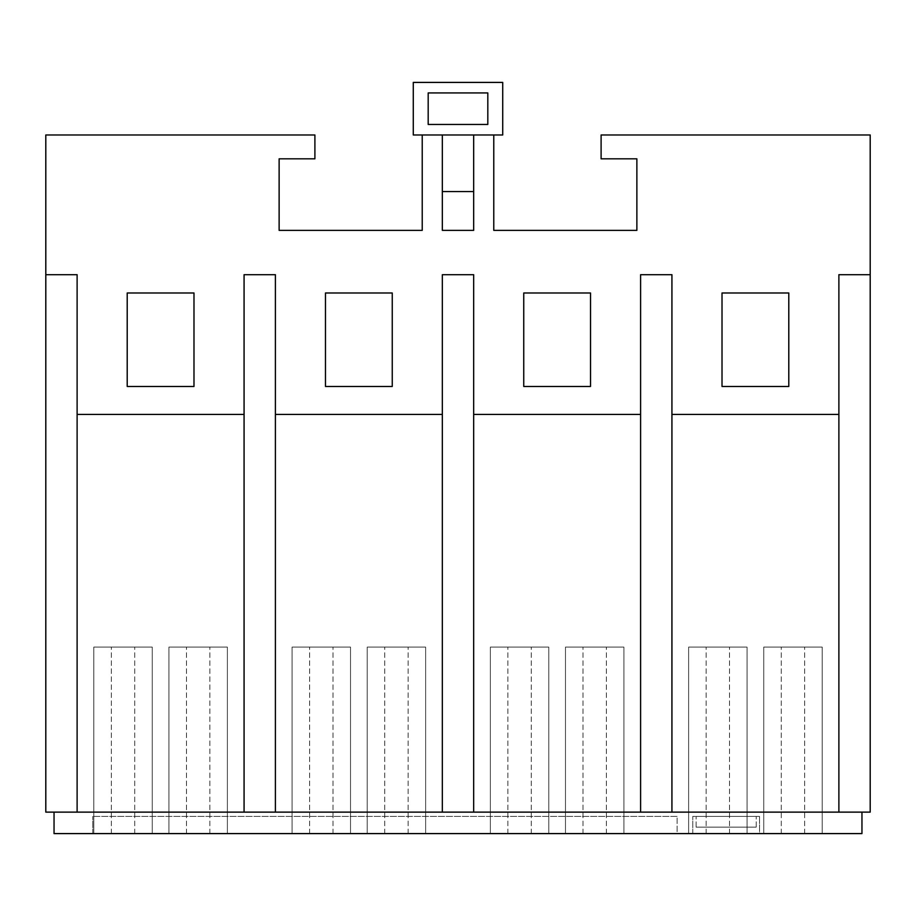 <?xml version="1.0" encoding="UTF-8"?>
<svg xmlns="http://www.w3.org/2000/svg" width="916" height="916" viewBox="0 0 916 916"><rect width="100%" height="100%" fill="white"/><g stroke="black" fill="none" stroke-linecap="round" stroke-linejoin="round"><path stroke-width="0.69" stroke-dasharray="4.58 3.44" d="M696.103 827.148L756.204 827.148L696.103 827.148L696.103 816.419L756.204 816.419L696.103 816.419L696.103 827.148M756.204 827.148L756.204 816.419L756.204 827.148M677.107 816.419L92.779 816.419L677.107 816.419L677.107 833.594L92.779 833.594L677.107 833.594L677.107 816.419M759.547 816.419L692.771 816.419L759.547 816.419L759.547 833.594L692.771 833.594L759.547 833.594L759.547 816.419M152.251 647.085L93.81 647.085L152.251 647.085L93.81 647.085L152.251 647.085L93.81 647.085L152.251 647.085L93.81 647.085L152.251 647.085L152.251 833.594L152.251 647.085L152.251 833.594L93.81 833.594L93.81 647.085L93.81 833.594L152.251 833.594L152.251 647.085L152.251 833.594L152.251 647.085L152.251 833.594L93.81 833.594L93.81 647.085L93.81 833.594L93.81 647.085L93.81 833.594L152.251 833.594L152.251 647.085M350.519 647.085L292.089 647.085L350.519 647.085L292.089 647.085L350.519 647.085L292.089 647.085L350.519 647.085L292.089 647.085L350.519 647.085L350.519 833.594L350.519 647.085L350.519 833.594L292.089 833.594L292.089 647.085L292.089 833.594L350.519 833.594L350.519 647.085L350.519 833.594L350.519 647.085L350.519 833.594L292.089 833.594L292.089 647.085L292.089 833.594L292.089 647.085L292.089 833.594L350.519 833.594L350.519 647.085M548.787 647.085L490.358 647.085L548.787 647.085L490.358 647.085L548.787 647.085L490.358 647.085L548.787 647.085L490.358 647.085L548.787 647.085L548.787 833.594L548.787 647.085L548.787 833.594L490.358 833.594L490.358 647.085L490.358 833.594L548.787 833.594L548.787 647.085L548.787 833.594L548.787 647.085L548.787 833.594L490.358 833.594L490.358 647.085L490.358 833.594L490.358 647.085L490.358 833.594L548.787 833.594L548.787 647.085M747.055 647.085L688.626 647.085L747.055 647.085L688.626 647.085L747.055 647.085L688.626 647.085L747.055 647.085L688.626 647.085L747.055 647.085L747.055 833.594L747.055 647.085L747.055 833.594L688.626 833.594L688.626 647.085L688.626 833.594L747.055 833.594L747.055 647.085L747.055 833.594L747.055 647.085L747.055 833.594L688.626 833.594L688.626 647.085L688.626 833.594L688.626 647.085L688.626 833.594L747.055 833.594L747.055 647.085M227.374 647.085L168.945 647.085L227.374 647.085L168.945 647.085L227.374 647.085L168.945 647.085L227.374 647.085L168.945 647.085L227.374 647.085L227.374 833.594L227.374 647.085L227.374 833.594L168.945 833.594L168.945 647.085L168.945 833.594L227.374 833.594L227.374 647.085L227.374 833.594L227.374 647.085L227.374 833.594L168.945 833.594L168.945 647.085L168.945 833.594L168.945 647.085L168.945 833.594L227.374 833.594L227.374 647.085M425.642 647.085L367.213 647.085L425.642 647.085L367.213 647.085L425.642 647.085L367.213 647.085L425.642 647.085L367.213 647.085L425.642 647.085L425.642 833.594L425.642 647.085L425.642 833.594L367.213 833.594L367.213 647.085L367.213 833.594L425.642 833.594L425.642 647.085L425.642 833.594L425.642 647.085L425.642 833.594L367.213 833.594L367.213 647.085L367.213 833.594L367.213 647.085L367.213 833.594L425.642 833.594L425.642 647.085M623.91 647.085L565.481 647.085L623.91 647.085L565.481 647.085L623.91 647.085L565.481 647.085L623.91 647.085L565.481 647.085L623.91 647.085L623.91 833.594L623.91 647.085L623.91 833.594L565.481 833.594L565.481 647.085L565.481 833.594L623.91 833.594L623.91 647.085L623.91 833.594L623.91 647.085L623.91 833.594L565.481 833.594L565.481 647.085L565.481 833.594L565.481 647.085L565.481 833.594L623.91 833.594L623.91 647.085M822.19 647.085L763.749 647.085L822.19 647.085L763.749 647.085L822.19 647.085L763.749 647.085L822.19 647.085L763.749 647.085L822.19 647.085L822.19 833.594L822.19 647.085L822.19 833.594L763.749 833.594L763.749 647.085L763.749 833.594L822.19 833.594L822.19 647.085L822.19 833.594L822.19 647.085L822.19 833.594L763.749 833.594L763.749 647.085L763.749 833.594L763.749 647.085L763.749 833.594L822.19 833.594L822.19 647.085M92.779 833.594L92.779 816.419L92.779 833.594M692.771 833.594L692.771 816.419L692.771 833.594M93.81 833.594L93.81 647.085L93.81 833.594M292.089 833.594L292.089 647.085L292.089 833.594M490.358 833.594L490.358 647.085L490.358 833.594M688.626 833.594L688.626 647.085L688.626 833.594M168.945 833.594L168.945 647.085L168.945 833.594M367.213 833.594L367.213 647.085L367.213 833.594M565.481 833.594L565.481 647.085L565.481 833.594M763.749 833.594L763.749 647.085L763.749 833.594M54.044 812.126L244.068 812.126L54.044 812.126L54.044 833.594L861.956 833.594L861.956 812.126L838.884 812.126L838.884 274.697L870.2 274.697L870.2 134.973L601.102 134.973L601.102 158.823L636.872 158.823L636.872 230.374L493.77 230.374L493.77 134.973L422.23 134.973L502.724 134.973L502.724 82.406L413.276 82.406L413.276 134.973L493.77 134.973M671.932 812.126L671.932 414.421L838.884 414.421L838.884 812.126L77.116 812.126L77.116 274.697L77.116 812.126L77.116 414.421L244.068 414.421L244.068 274.697L275.395 274.697L275.395 812.126L244.068 812.126L244.068 274.697L275.395 274.697L244.068 274.697L244.068 812.126L442.336 812.126L442.336 274.697L473.664 274.697L473.664 812.126L275.395 812.126L275.395 414.421L442.336 414.421L442.336 274.697L473.664 274.697L442.336 274.697L442.336 812.126L640.605 812.126L640.605 274.697L671.932 274.697L671.932 812.126L473.664 812.126L473.664 414.421L640.605 414.421L640.605 274.697L671.932 274.697L640.605 274.697L640.605 812.126L838.884 812.126L671.932 812.126L671.932 414.421L838.884 414.421L838.884 274.697L870.2 274.697L838.884 274.697L838.884 812.126L861.956 812.126M193.986 292.983L193.986 386.472L127.209 386.472L127.209 292.983L193.986 292.983L127.209 292.983L127.209 386.472L193.986 386.472L193.986 292.983L127.209 292.983L127.209 386.472L193.986 386.472L193.986 292.983M392.254 292.983L392.254 386.472L325.478 386.472L325.478 292.983L392.254 292.983L325.478 292.983L325.478 386.472L392.254 386.472L392.254 292.983L325.478 292.983L325.478 386.472L392.254 386.472L392.254 292.983M590.522 292.983L590.522 386.472L523.746 386.472L523.746 292.983L590.522 292.983L523.746 292.983L523.746 386.472L590.522 386.472L590.522 292.983L523.746 292.983L523.746 386.472L590.522 386.472L590.522 292.983M788.79 292.983L788.79 386.472L722.014 386.472L722.014 292.983L788.79 292.983L722.014 292.983L722.014 386.472L788.79 386.472L788.79 292.983L722.014 292.983L722.014 386.472L788.79 386.472L788.79 292.983M487.816 124.462L487.816 92.928L428.184 92.928L428.184 124.462L487.816 124.462M671.932 414.421L671.932 274.697L671.932 414.421L838.884 414.421M77.116 414.421L244.068 414.421L77.116 414.421L77.116 274.697L45.8 274.697L45.8 812.126L77.116 812.126M275.395 414.421L275.395 274.697L275.395 414.421L442.336 414.421L275.395 414.421L275.395 812.126M473.664 414.421L473.664 274.697L473.664 414.421L640.605 414.421L473.664 414.421L473.664 812.126M640.605 812.126L640.605 414.421M442.336 812.126L442.336 414.421M244.068 812.126L244.068 414.421M45.8 274.697L77.116 274.697L45.8 274.697L45.8 134.973L314.898 134.973L314.898 158.823L279.128 158.823L279.128 230.374L422.23 230.374L422.23 134.973M838.884 812.126L870.2 812.126L870.2 274.697M473.664 134.973L473.664 230.374L442.336 230.374L442.336 134.973M134.721 833.594L134.721 647.085L134.721 833.594M111.34 833.594L111.34 647.085L111.34 833.594M332.989 833.594L332.989 647.085L332.989 833.594M309.619 833.594L309.619 647.085L309.619 833.594M531.257 833.594L531.257 647.085L531.257 833.594M507.888 833.594L507.888 647.085L507.888 833.594M729.525 833.594L729.525 647.085L729.525 833.594M706.156 833.594L706.156 647.085L706.156 833.594M209.844 833.594L209.844 647.085L209.844 833.594M186.475 833.594L186.475 647.085L186.475 833.594M408.112 833.594L408.112 647.085L408.112 833.594M384.743 833.594L384.743 647.085L384.743 833.594M606.381 833.594L606.381 647.085L606.381 833.594M583.011 833.594L583.011 647.085L583.011 833.594M804.66 833.594L804.66 647.085L804.66 833.594M781.279 833.594L781.279 647.085L781.279 833.594"/><path stroke-width="1.37" d="M861.956 812.126L861.956 833.594L54.044 833.594L54.044 812.126M413.276 82.406L413.276 134.973L502.724 134.973L502.724 82.406L413.276 82.406M487.816 92.928L487.816 124.462L428.184 124.462L428.184 92.928L487.816 92.928M77.116 812.126L45.8 812.126L45.8 274.697L77.116 274.697L77.116 812.126L244.068 812.126L244.068 274.697L275.395 274.697L275.395 812.126L442.336 812.126L442.336 274.697L473.664 274.697L473.664 812.126L640.605 812.126L640.605 274.697L671.932 274.697L671.932 812.126L870.2 812.126L870.2 274.697L838.884 274.697L838.884 812.126M838.884 414.421L671.932 414.421M671.932 812.126L640.605 812.126M640.605 414.421L473.664 414.421M473.664 812.126L442.336 812.126M442.336 414.421L275.395 414.421M275.395 812.126L244.068 812.126M244.068 414.421L77.116 414.421M473.664 230.374L473.664 191.559L442.336 191.559L442.336 230.374L473.664 230.374M473.664 191.559L473.664 134.973M442.336 134.973L442.336 191.559M45.8 274.697L45.8 134.973L314.898 134.973L314.898 158.823L279.128 158.823L279.128 230.374L422.23 230.374L422.23 134.973M493.77 134.973L493.77 230.374L636.872 230.374L636.872 158.823L601.102 158.823L601.102 134.973L870.2 134.973L870.2 274.697M127.209 386.472L127.209 292.983L193.986 292.983L193.986 386.472L127.209 386.472M325.478 386.472L325.478 292.983L392.254 292.983L392.254 386.472L325.478 386.472M523.746 386.472L523.746 292.983L590.522 292.983L590.522 386.472L523.746 386.472M788.79 386.472L722.014 386.472L722.014 292.983L788.79 292.983L788.79 386.472"/></g></svg>
